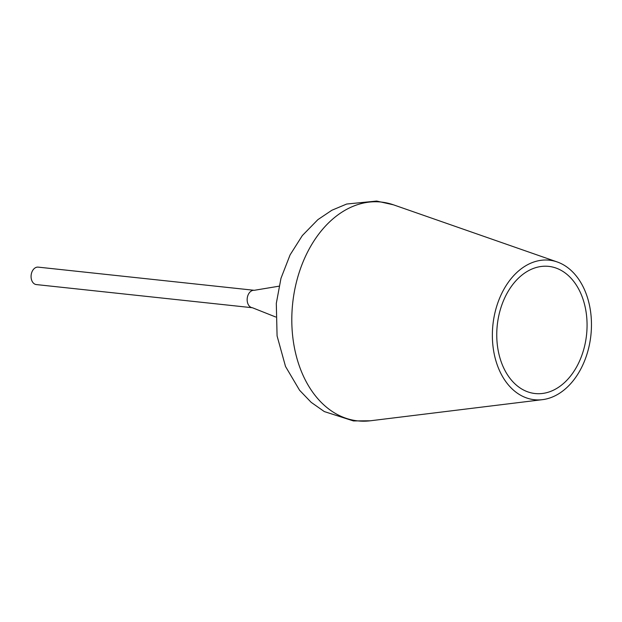 <?xml version="1.0" encoding="UTF-8"?>
<svg xmlns="http://www.w3.org/2000/svg" width="622" height="622" viewBox="0 0 622 622"><rect width="100%" height="100%" fill="white"/><g stroke="black" fill="none" stroke-linecap="round" stroke-linejoin="round"><path stroke-width="0.93" d="M254.281 290.303L38.199 267.133A8.77 6.158 96.1 0 0 31.1 277.389A8.77 6.158 96.1 0 0 36.325 284.573L252.415 307.742A8.77 6.158 -83.9 0 1 247.183 300.558A8.77 6.158 -83.9 0 1 254.281 290.303L278.998 286.19M537.416 267.188A63.942 44.901 -83.9 0 1 555.85 267.989A63.942 44.901 -83.9 0 1 586.554 334.745A63.942 44.901 -83.9 0 1 542.4 393.477A63.942 44.901 -83.9 0 1 496.822 338.329A63.942 44.901 -83.9 0 1 537.416 267.188M536.973 261.084A70.169 49.27 -83.9 0 1 557.203 261.955A70.169 49.27 -83.9 0 1 590.9 335.211A70.169 49.27 -83.9 0 1 542.446 399.658A70.169 49.27 -83.9 0 1 492.437 339.145A70.169 49.27 -83.9 0 1 536.973 261.084M542.446 399.658L370.347 420.783A110.04 77.268 -83.9 0 1 291.92 325.881A110.04 77.268 -83.9 0 1 361.771 203.448A110.04 77.268 -83.9 0 1 393.501 204.832L557.203 261.955M275.694 316.995L252.415 307.742M370.347 420.783L353.459 420.938L324.303 411.57L311.187 402.348L299.586 390.274L285.514 366.467L277.078 335.919L276.308 303.38L280.981 278.298L290.093 254.88L302.331 235.567L317.889 219.636L331.868 210.252L346.687 204.032L376.675 201.062L393.501 204.832"/></g></svg>

